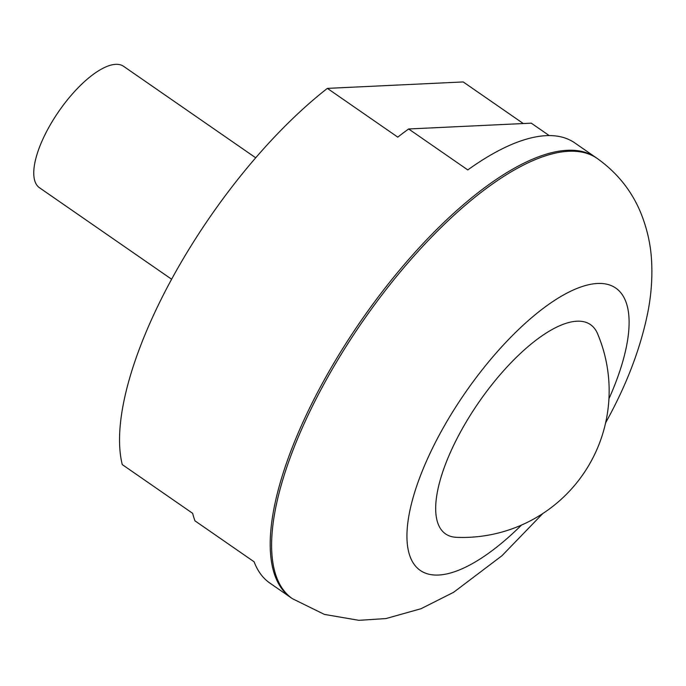 <?xml version="1.0" encoding="UTF-8"?>
<svg xmlns="http://www.w3.org/2000/svg" width="686" height="686" viewBox="0 0 686 686"><rect width="100%" height="100%" fill="white"/><g stroke="black" fill="none" stroke-linecap="round" stroke-linejoin="round"><path stroke-width="1.03" d="M171.611 279.236L39.488 187.75A73.856 27.603 -55.3 0 1 48.157 128.608A73.856 27.603 -55.3 0 1 123.574 66.31L255.707 157.797M596.503 157.969A267.729 100.062 124.7 0 0 595.808 157.471A267.729 100.062 124.7 0 0 322.403 383.32A267.729 100.062 124.7 0 0 290.984 597.703A267.729 100.062 124.7 0 0 291.696 598.183M523.298 123.54L463.213 81.943L327.376 88.383A267.729 100.062 124.7 0 0 171.74 279.005A267.729 100.062 124.7 0 0 122.262 464.594L192.663 513.342A267.729 100.062 -55.3 0 0 194.987 520.863L254.12 561.808A267.729 100.062 -55.3 0 0 269.864 583.074L290.984 597.703M605.618 422.825L606.707 420.844C627.15 383.663 640.913 347.202 647.996 311.478C651.125 295.34 652.36 279.236 651.7 263.158C651.065 246.3 647.507 229.724 641.024 213.432C631.986 191.18 617.383 172.846 597.214 158.449A267.729 100.062 124.7 0 0 323.809 384.297A267.729 100.062 124.7 0 0 292.39 598.672L324.358 614.399L358.881 620.324L386.004 618.558L421.024 608.714L453.609 592.301L501.981 555.72L542.823 513.514M576.935 321.202A127.279 47.574 124.7 0 0 461.867 429.496A127.279 47.574 124.7 0 0 456.516 537.327A146.607 146.607 0 0 0 597.54 333.662A127.279 47.574 124.7 0 0 576.935 321.202M549.237 135.596L531.29 123.163L408.65 128.977L467.783 169.922A267.729 100.062 -55.3 0 1 574.688 142.842L595.808 157.471M327.376 88.383L397.777 137.131A267.729 100.062 -55.3 0 1 408.65 128.977M608.936 398.798A171.714 64.184 124.7 0 0 589.986 284.441A171.714 64.184 124.7 0 0 440.412 432.935A171.714 64.184 124.7 0 0 415.81 566.447A171.714 64.184 124.7 0 0 521.497 525.073"/></g></svg>
